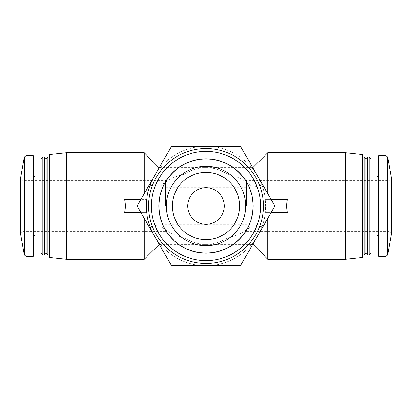 <?xml version="1.0" encoding="UTF-8"?>
<svg xmlns="http://www.w3.org/2000/svg" width="412" height="412" viewBox="0 0 412 412"><rect width="100%" height="100%" fill="white"/><g stroke="black" fill="none" stroke-linecap="round" stroke-linejoin="round"><path stroke-width="0.31" stroke-dasharray="2.06 1.54" d="M246.489 206L246.489 180.425L246.489 206M165.511 206L165.511 180.425L165.511 206M165.511 187.671L206 187.671C196.194 187.599 187.599 196.194 187.671 206C187.599 215.806 196.194 224.401 206 224.329L246.489 224.329M246.489 187.671L206 187.671C215.795 187.47 224.53 196.205 224.329 206C224.53 215.795 215.795 224.53 206 224.329L165.511 224.329M154.325 235.834L137.098 206L154.325 176.166A59.668 59.668 0 0 1 257.675 176.166A59.668 59.668 0 0 1 206 265.668A59.668 59.668 0 0 1 154.325 176.166L171.552 146.332L240.448 146.332L274.902 206L240.448 265.668L171.552 265.668L154.325 235.834A59.668 59.668 0 0 0 244.352 251.711A59.668 59.668 0 0 0 244.352 160.289A59.668 59.668 0 0 0 154.325 176.166M124.661 212.391L144.2 212.391L144.2 218.298M144.2 259.277L144.2 152.723M144.2 193.702L144.2 199.609L146.672 199.609C147.347 194.109 148.475 189.314 150.061 185.23A59.668 59.668 0 0 1 261.939 185.23L252.88 187.228C245.619 180.569 237.096 176.192 227.311 174.106C220.842 169.857 213.74 167.699 206 167.643C198.26 167.699 191.158 169.857 184.689 174.106C174.837 176.156 166.314 180.528 159.12 187.228L150.061 185.23M144.2 212.391L146.672 212.391C147.352 217.907 148.48 222.701 150.061 226.77L159.12 224.772L159.12 244.136M159.12 244.357L159.12 167.643M159.12 167.864L159.12 187.228M159.12 224.772C166.381 231.431 174.904 235.808 184.689 237.894C191.158 242.143 198.26 244.301 206 244.357C213.74 244.301 220.842 242.143 227.311 237.894C237.163 235.844 245.686 231.472 252.88 224.772L252.88 244.136M252.88 244.357L252.88 167.643M252.88 167.864L252.88 187.228M267.8 193.702L267.8 199.609L265.328 199.609C264.648 194.093 263.52 189.299 261.939 185.23M252.88 224.772L261.939 226.77C263.526 222.686 264.653 217.891 265.328 212.391L267.8 212.391L267.8 218.298M267.8 259.277L267.8 152.723M165.511 231.575L23.16 231.575C21.62 231.709 20.765 232.564 20.6 234.129L20.6 177.871C20.765 179.436 21.62 180.291 23.16 180.425L23.16 231.575L23.16 180.425L165.511 180.425M33.387 256.295L33.387 155.705M33.387 206L33.387 174.461L33.387 206M41.056 253.308L41.056 158.692M42.76 255.013L42.76 156.987M44.465 255.013L44.465 156.987M46.175 253.308L46.175 158.692M47.88 255.013L47.88 156.987M49.584 257.485L49.584 154.515M66.631 259.277L66.631 152.723M124.661 199.609L144.2 199.609M345.369 259.277L345.369 152.723M267.8 199.609L287.339 199.609M267.8 212.391L287.339 212.391M362.416 257.485L362.416 154.515M362.416 206L362.416 156.987L362.416 206M364.12 255.013L364.12 156.987M365.825 253.308L365.825 158.692M367.535 255.013L367.535 156.987M369.24 255.013L369.24 156.987M370.944 253.308L370.944 158.692M370.944 206L370.944 177.016L370.944 206M378.613 256.295L378.613 155.705M246.489 231.575L388.84 231.575C390.38 231.709 391.235 232.564 391.4 234.129L391.4 177.871C391.235 179.436 390.38 180.291 388.84 180.425L388.84 231.575L388.84 180.425L246.489 180.425M184.689 174.106A38.357 38.357 0 0 1 227.311 174.106M227.311 237.894A38.357 38.357 0 0 1 184.689 237.894M140.791 212.391L146.672 212.391L146.332 206L146.672 199.609L140.791 199.609M261.939 226.77A59.668 59.668 0 0 1 150.061 226.77M271.209 199.609L265.328 199.609L265.328 212.391L271.209 212.391M159.12 206A46.88 46.88 0 0 1 229.443 165.397A46.88 46.88 0 0 1 229.443 246.603A46.88 46.88 0 0 1 159.12 206A46.88 46.88 0 0 1 229.443 165.397A46.88 46.88 0 0 1 229.443 246.603A46.88 46.88 0 0 1 159.12 206M239.645 206A33.645 33.645 0 0 0 189.175 176.861A33.645 33.645 0 0 0 189.175 235.139A33.645 33.645 0 0 0 239.645 206M24.262 254.884L24.262 157.116M25.941 256.295L25.941 155.705M35.942 234.984L35.942 177.016M376.058 234.984L376.058 177.016M386.059 256.295L386.059 155.705M387.738 254.884L387.738 157.116M159.248 244.357L252.752 244.357M159.248 167.643L252.752 167.643"/><path stroke-width="0.62" d="M144.2 218.298L144.2 259.277L159.248 244.357M159.12 167.864L144.2 152.723L144.2 193.702M252.88 244.136L267.8 259.277L345.369 259.277L345.369 152.723L267.8 152.723L267.8 193.702M267.8 218.298L267.8 259.277M24.262 254.884L24.262 157.116L20.6 177.871L20.6 234.129L24.262 254.884L25.941 256.295L33.387 256.295L33.387 155.705L25.941 155.705L25.941 256.295M42.76 156.987L41.056 158.692L41.056 253.308L42.76 255.013L44.465 255.013L44.465 156.987L42.76 156.987L42.76 255.013M44.465 156.987L46.175 158.692L46.175 253.308L44.465 255.013M46.175 158.692L47.88 156.987L47.88 255.013L49.584 255.013M66.631 259.277L66.631 152.723L49.584 154.515L49.584 257.485L66.631 259.277L144.2 259.277M140.791 199.609L124.661 199.609C125.547 203.868 125.547 208.132 124.661 212.391L140.791 212.391M271.209 212.391L287.339 212.391C286.453 208.132 286.453 203.868 287.339 199.609L271.209 199.609M345.369 152.723L362.416 154.515L362.416 257.485L345.369 259.277M362.416 156.987L364.12 156.987L364.12 255.013L362.416 255.013M364.12 156.987L365.825 158.692L365.825 253.308L364.12 255.013M367.535 156.987L367.535 255.013L369.24 255.013L369.24 156.987L367.535 156.987L365.825 158.692M369.24 156.987L370.944 158.692L370.944 253.308L369.24 255.013M386.059 155.705L378.613 155.705L378.613 256.295L386.059 256.295L387.738 254.884L387.738 157.116L386.059 155.705L386.059 256.295M387.738 157.116L391.4 177.871L391.4 234.129L387.738 254.884M154.325 235.834A59.668 59.668 0 0 1 154.325 176.166M171.552 146.332L137.098 206L171.552 265.668L240.448 265.668L274.902 206L240.448 146.332L171.552 146.332M148.593 206A57.407 57.407 0 0 1 234.701 156.282A57.407 57.407 0 0 1 234.701 255.718A57.407 57.407 0 0 1 148.593 206M158.816 206A47.184 47.184 0 0 1 229.592 165.14A47.184 47.184 0 0 1 229.592 246.86A47.184 47.184 0 0 1 158.816 206M166.324 206A39.676 39.676 0 0 1 206 166.324A39.676 39.676 0 0 1 245.676 206A39.676 39.676 0 0 1 206 245.676A39.676 39.676 0 0 1 166.324 206M151.4 206A54.6 54.6 0 0 1 233.3 158.713A54.6 54.6 0 0 1 233.3 253.287A54.6 54.6 0 0 1 151.4 206M224.329 206A18.329 18.329 0 0 0 196.838 190.128A18.329 18.329 0 0 0 196.838 221.872A18.329 18.329 0 0 0 224.329 206M239.645 206A33.645 33.645 0 0 0 189.175 176.861A33.645 33.645 0 0 0 189.175 235.139A33.645 33.645 0 0 0 239.645 206M33.387 174.461C33.552 176.027 34.402 176.882 35.942 177.016L35.942 234.984C34.402 235.118 33.552 235.973 33.387 237.539M370.944 177.016L376.058 177.016L376.058 234.984C377.598 235.118 378.448 235.973 378.613 237.539M252.88 167.643L267.8 152.723M24.262 157.116L25.941 155.705M35.942 234.984L41.056 234.984M35.942 177.016L41.056 177.016M46.175 253.308L47.88 255.013M47.88 156.987L49.584 156.987M66.631 152.723L144.2 152.723M365.825 253.308L367.535 255.013M370.944 234.984L376.058 234.984M376.058 177.016C377.598 176.882 378.448 176.027 378.613 174.461"/></g></svg>
